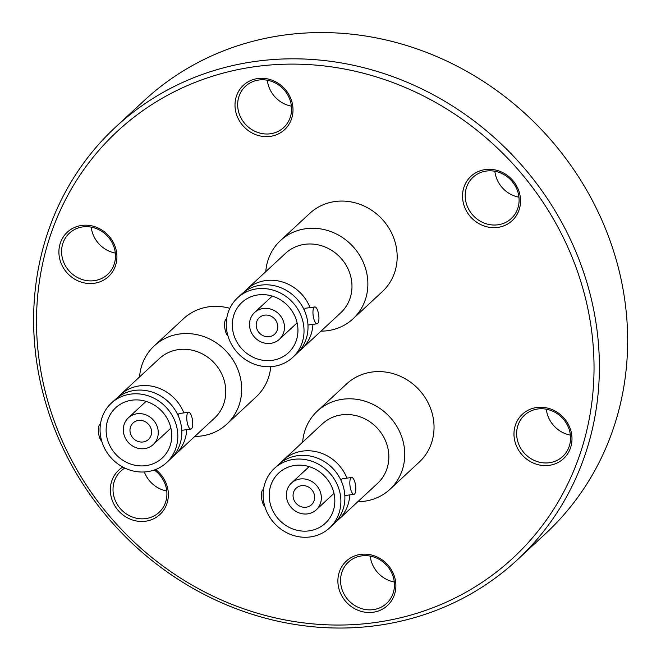 <?xml version="1.0" encoding="UTF-8"?>
<svg xmlns="http://www.w3.org/2000/svg" width="661" height="661" viewBox="0 0 661 661"><rect width="100%" height="100%" fill="white"/><g stroke="black" fill="none" stroke-linecap="round" stroke-linejoin="round"><path stroke-width="0.99" d="M280.966 462.535A40.585 37.355 47.1 0 1 283.313 460.13A40.585 37.355 47.1 0 1 302.548 451.108A40.585 37.355 47.1 0 1 346.934 478.134M117.889 397.294A40.585 37.355 47.1 0 1 120.236 394.89A40.585 37.355 47.1 0 1 139.471 385.867A40.585 37.355 47.1 0 1 183.849 412.894M244.099 292.005A40.585 37.355 47.1 0 1 246.446 289.609A40.585 37.355 47.1 0 1 265.672 280.578A40.585 37.355 47.1 0 1 310.059 307.605M294.938 465.435A34.248 31.521 47.1 0 1 330.756 484.662A34.248 31.521 47.1 0 1 325.319 523.248A34.248 31.521 47.1 0 1 309.084 530.866A34.248 31.521 47.1 0 1 273.274 511.639A34.248 31.521 47.1 0 1 278.711 473.053A34.248 31.521 47.1 0 1 294.938 465.435M329.624 527.891L333.623 524.181A40.585 37.355 -132.9 0 0 340.068 478.457A40.585 37.355 -132.9 0 0 297.624 455.677A40.585 37.355 -132.9 0 0 278.397 464.7L274.398 468.409A40.585 37.355 -132.9 0 0 267.953 514.142A40.585 37.355 -132.9 0 0 310.397 536.914A40.585 37.355 -132.9 0 0 329.624 527.891A40.585 37.355 -132.9 0 0 336.069 482.166A40.585 37.355 -132.9 0 0 293.633 459.387A40.585 37.355 -132.9 0 0 274.398 468.409M351.652 477.482A8.494 2.793 -97.9 0 1 355.436 484.563A8.494 2.793 -97.9 0 1 354.577 494.007A8.494 2.793 -97.9 0 1 353.982 494.312A8.494 2.793 -97.9 0 1 350.206 487.223A8.494 2.793 -97.9 0 1 351.065 477.779A8.494 2.793 -97.9 0 1 351.652 477.482L342.208 478.787L340.927 480.183M263.483 489.685L263.26 489.718A8.494 2.793 82.1 0 0 262.673 490.016A8.494 2.793 82.1 0 0 261.632 498.295A8.494 2.793 82.1 0 0 264.788 506.326M349.768 494.891A40.585 37.355 47.1 0 1 338.539 519.612L377.58 483.365A40.585 37.355 -132.9 0 0 387.933 448.365A40.585 37.355 -132.9 0 0 341.588 414.86A40.585 37.355 -132.9 0 0 322.353 423.883L283.313 460.13M357.874 501.666A53.359 49.112 -132.9 0 0 389.932 489.33A53.359 49.112 -132.9 0 0 403.549 443.316A53.359 49.112 -132.9 0 0 367.846 402.169A53.359 49.112 -132.9 0 0 317.321 411.125A53.359 49.112 -132.9 0 0 302.647 442.184M307.629 513.87A18.252 16.798 47.1 0 1 288.543 503.632A18.252 16.798 47.1 0 1 291.435 483.067A18.252 16.798 47.1 0 1 300.086 479.002A18.252 16.798 47.1 0 1 319.172 489.247A18.252 16.798 47.1 0 1 316.272 509.813A18.252 16.798 47.1 0 1 307.629 513.87M301.532 485.67A11.27 10.378 47.1 0 1 313.314 491.999A11.27 10.378 47.1 0 1 311.529 504.698A11.27 10.378 47.1 0 1 306.183 507.21A11.27 10.378 47.1 0 1 294.393 500.881A11.27 10.378 47.1 0 1 296.186 488.173A11.27 10.378 47.1 0 1 301.532 485.67M317.321 411.125L346.612 383.925A53.359 49.112 47.1 0 1 397.145 374.969A53.359 49.112 47.1 0 1 432.839 416.116A53.359 49.112 47.1 0 1 419.231 462.13L389.932 489.33M131.861 400.194A34.248 31.521 47.1 0 1 167.679 419.413A34.248 31.521 47.1 0 1 162.234 458.007A34.248 31.521 47.1 0 1 146.007 465.625A34.248 31.521 47.1 0 1 110.197 446.398A34.248 31.521 47.1 0 1 115.634 407.812A34.248 31.521 47.1 0 1 131.861 400.194M166.547 462.65L170.546 458.941A40.585 37.355 -132.9 0 0 176.991 413.208A40.585 37.355 -132.9 0 0 134.547 390.428A40.585 37.355 -132.9 0 0 115.32 399.459L111.321 403.169A40.585 37.355 -132.9 0 0 104.876 448.893A40.585 37.355 -132.9 0 0 147.32 471.673A40.585 37.355 -132.9 0 0 166.547 462.65A40.585 37.355 -132.9 0 0 172.992 416.917A40.585 37.355 -132.9 0 0 130.556 394.138A40.585 37.355 -132.9 0 0 111.321 403.169M188.575 412.241A8.494 2.793 -97.9 0 1 192.359 419.322A8.494 2.793 -97.9 0 1 191.5 428.766A8.494 2.793 -97.9 0 1 190.905 429.063A8.494 2.793 -97.9 0 1 187.129 421.982A8.494 2.793 -97.9 0 1 187.988 412.538A8.494 2.793 -97.9 0 1 188.575 412.241L179.131 413.546L177.85 414.943M100.406 424.445L100.183 424.478A8.494 2.793 82.1 0 0 99.596 424.775A8.494 2.793 82.1 0 0 98.555 433.054A8.494 2.793 82.1 0 0 101.711 441.085M186.691 429.65A40.585 37.355 47.1 0 1 175.462 454.371L214.503 418.124A40.585 37.355 -132.9 0 0 224.856 383.124A40.585 37.355 -132.9 0 0 178.511 349.611A40.585 37.355 -132.9 0 0 159.276 358.642L120.236 394.89M194.788 436.425A53.359 49.112 -132.9 0 0 226.855 424.089A53.359 49.112 -132.9 0 0 240.472 378.075A53.359 49.112 -132.9 0 0 204.77 336.928A53.359 49.112 -132.9 0 0 154.244 345.885A53.359 49.112 -132.9 0 0 139.562 376.944M144.552 448.629A18.252 16.798 47.1 0 1 125.466 438.383A18.252 16.798 47.1 0 1 128.358 417.818A18.252 16.798 47.1 0 1 137.009 413.761A18.252 16.798 47.1 0 1 156.095 424.007A18.252 16.798 47.1 0 1 153.195 444.572A18.252 16.798 47.1 0 1 144.552 448.629M138.455 420.429A11.27 10.378 47.1 0 1 150.237 426.758A11.27 10.378 47.1 0 1 148.452 439.458A11.27 10.378 47.1 0 1 143.107 441.961A11.27 10.378 47.1 0 1 131.316 435.64A11.27 10.378 47.1 0 1 133.109 422.933A11.27 10.378 47.1 0 1 138.455 420.429M270.754 366.665A53.359 49.112 47.1 0 1 256.154 396.881L226.855 424.089M258.071 294.905A34.248 31.521 47.1 0 1 293.881 314.132A34.248 31.521 47.1 0 1 288.444 352.718A34.248 31.521 47.1 0 1 272.216 360.336A34.248 31.521 47.1 0 1 236.398 341.117A34.248 31.521 47.1 0 1 241.835 302.523A34.248 31.521 47.1 0 1 258.071 294.905M292.757 357.361L296.756 353.652A40.585 37.355 -132.9 0 0 303.192 307.927A40.585 37.355 -132.9 0 0 260.756 285.147A40.585 37.355 -132.9 0 0 241.529 294.17L237.53 297.88A40.585 37.355 -132.9 0 0 231.086 343.613A40.585 37.355 -132.9 0 0 273.522 366.392A40.585 37.355 -132.9 0 0 292.757 357.361A40.585 37.355 -132.9 0 0 299.202 311.637A40.585 37.355 -132.9 0 0 256.757 288.857A40.585 37.355 -132.9 0 0 237.53 297.88M314.785 306.952A8.494 2.793 -97.9 0 1 318.561 314.033A8.494 2.793 -97.9 0 1 317.701 323.477A8.494 2.793 -97.9 0 1 317.115 323.783A8.494 2.793 -97.9 0 1 313.331 316.693A8.494 2.793 -97.9 0 1 314.198 307.249A8.494 2.793 -97.9 0 1 314.785 306.952L305.341 308.257L304.06 309.662M226.616 319.156L226.393 319.189A8.494 2.793 82.1 0 0 225.806 319.486A8.494 2.793 82.1 0 0 224.765 327.765A8.494 2.793 82.1 0 0 227.921 335.796M312.901 324.361A40.585 37.355 47.1 0 1 301.672 349.082L340.712 312.835A40.585 37.355 -132.9 0 0 351.065 277.835A40.585 37.355 -132.9 0 0 304.713 244.33A40.585 37.355 -132.9 0 0 285.486 253.353L246.446 289.609M320.998 331.136A53.359 49.112 -132.9 0 0 353.065 318.8A53.359 49.112 -132.9 0 0 366.673 272.786A53.359 49.112 -132.9 0 0 330.979 231.639A53.359 49.112 -132.9 0 0 280.446 240.596A53.359 49.112 -132.9 0 0 265.772 271.654M270.754 343.34A18.252 16.798 47.1 0 1 251.667 333.103A18.252 16.798 47.1 0 1 254.568 312.537A18.252 16.798 47.1 0 1 263.218 308.472A18.252 16.798 47.1 0 1 282.305 318.718A18.252 16.798 47.1 0 1 279.405 339.283A18.252 16.798 47.1 0 1 270.754 343.34M264.656 315.14A11.27 10.378 47.1 0 1 276.447 321.469A11.27 10.378 47.1 0 1 274.654 334.169A11.27 10.378 47.1 0 1 269.316 336.68A11.27 10.378 47.1 0 1 257.526 330.351A11.27 10.378 47.1 0 1 259.319 317.652A11.27 10.378 47.1 0 1 264.656 315.14M280.446 240.596L309.745 213.396A53.359 49.112 47.1 0 1 360.27 204.439A53.359 49.112 47.1 0 1 395.972 245.586A53.359 49.112 47.1 0 1 382.355 291.6L353.065 318.8M517.389 559.784L545.672 533.526A295.236 271.77 -132.9 0 0 622.307 285.304A295.236 271.77 -132.9 0 0 619.564 272.588A295.236 271.77 -132.9 0 0 283.8 35.14A295.236 271.77 -132.9 0 0 143.891 100.819L115.609 127.077A295.236 271.77 47.1 0 1 255.518 61.399A295.236 271.77 47.1 0 1 564.271 227.12A295.236 271.77 47.1 0 1 517.389 559.784A295.236 271.77 47.1 0 1 377.472 625.463A295.236 271.77 47.1 0 1 68.727 459.742A295.236 271.77 47.1 0 1 115.609 127.077M255.179 66.645A290.947 267.812 -132.9 0 0 43.056 382.256A290.947 267.812 -132.9 0 0 375.357 622.505A290.947 267.812 -132.9 0 0 587.48 306.894A290.947 267.812 -132.9 0 0 255.179 66.645M81.658 225.442A30.274 27.869 47.1 0 1 116.237 250.445A30.274 27.869 47.1 0 1 94.159 283.288A30.274 27.869 47.1 0 1 59.581 258.286A30.274 27.869 47.1 0 1 81.658 225.442M94.333 280.661A28.126 25.895 -132.9 0 0 107.66 274.406A28.126 25.895 -132.9 0 0 112.13 242.711A28.126 25.895 -132.9 0 0 82.716 226.921A28.126 25.895 -132.9 0 0 69.388 233.176A28.126 25.895 -132.9 0 0 64.918 264.871A28.126 25.895 -132.9 0 0 94.333 280.661M155.575 469.525A30.274 27.869 47.1 0 1 167.844 500.096A30.274 27.869 47.1 0 1 145.602 521.215A30.274 27.869 47.1 0 1 112.775 501.749A30.274 27.869 47.1 0 1 122.797 467.038M124.871 468.087A28.126 25.895 -132.9 0 0 120.831 471.111A28.126 25.895 -132.9 0 0 116.361 502.806A28.126 25.895 -132.9 0 0 145.775 518.596A28.126 25.895 -132.9 0 0 159.103 512.341A28.126 25.895 -132.9 0 0 154.269 470.004M360.633 554.405A30.274 27.869 47.1 0 1 395.212 579.408A30.274 27.869 47.1 0 1 373.143 612.251A30.274 27.869 47.1 0 1 338.564 587.249A30.274 27.869 47.1 0 1 360.633 554.405M373.316 609.624A28.126 25.895 -132.9 0 0 386.644 603.369A28.126 25.895 -132.9 0 0 391.105 571.674A28.126 25.895 -132.9 0 0 361.691 555.884A28.126 25.895 -132.9 0 0 348.364 562.147A28.126 25.895 -132.9 0 0 343.894 593.834A28.126 25.895 -132.9 0 0 373.316 609.624M536.724 407.507A30.274 27.869 47.1 0 1 571.311 432.501A30.274 27.869 47.1 0 1 549.233 465.344A30.274 27.869 47.1 0 1 514.655 440.342A30.274 27.869 47.1 0 1 536.724 407.507M549.407 462.725A28.126 25.895 -132.9 0 0 562.734 456.462A28.126 25.895 -132.9 0 0 567.204 424.775A28.126 25.895 -132.9 0 0 537.79 408.985A28.126 25.895 -132.9 0 0 524.454 415.24A28.126 25.895 -132.9 0 0 519.992 446.935A28.126 25.895 -132.9 0 0 549.407 462.725M485.281 169.571A30.274 27.869 47.1 0 1 519.86 194.574A30.274 27.869 47.1 0 1 497.791 227.409A30.274 27.869 47.1 0 1 463.212 202.415A30.274 27.869 47.1 0 1 485.281 169.571M497.964 224.79A28.126 25.895 -132.9 0 0 511.292 218.535A28.126 25.895 -132.9 0 0 515.762 186.84A28.126 25.895 -132.9 0 0 486.339 171.05A28.126 25.895 -132.9 0 0 473.012 177.305A28.126 25.895 -132.9 0 0 468.55 209A28.126 25.895 -132.9 0 0 497.964 224.79M257.749 78.543A30.274 27.869 47.1 0 1 292.327 103.537A30.274 27.869 47.1 0 1 270.258 136.381A30.274 27.869 47.1 0 1 235.68 111.379A30.274 27.869 47.1 0 1 257.749 78.543M270.423 133.762A28.126 25.895 -132.9 0 0 283.759 127.499A28.126 25.895 -132.9 0 0 288.221 95.812A28.126 25.895 -132.9 0 0 258.806 80.022A28.126 25.895 -132.9 0 0 245.479 86.277A28.126 25.895 -132.9 0 0 241.009 117.972A28.126 25.895 -132.9 0 0 270.423 133.762M154.244 345.885L183.535 318.685A53.359 49.112 47.1 0 1 229.846 308.34M291.402 106.148A28.126 25.895 47.1 0 1 267.341 80.229M115.311 253.047A28.126 25.895 47.1 0 1 91.243 227.136M166.754 490.983A28.126 25.895 47.1 0 1 144.338 471.971M394.295 582.01A28.126 25.895 47.1 0 1 370.226 556.099M570.385 435.112A28.126 25.895 47.1 0 1 546.317 409.192M518.943 197.176A28.126 25.895 47.1 0 1 494.874 171.257M301.672 349.082A40.585 37.355 47.1 0 1 299.103 351.247M175.462 454.371A40.585 37.355 47.1 0 1 172.893 456.536M338.539 519.612A40.585 37.355 47.1 0 1 335.97 521.777M344.835 495.576L353.982 494.312M309.141 466.625L291.435 483.067M181.758 430.336L190.905 429.063M146.064 401.384L128.358 417.818M307.968 325.047L317.115 323.783M272.274 296.095L254.568 312.537M297.111 322.849L279.405 339.283M170.902 428.13L153.195 444.572M333.979 493.37L316.272 509.813"/></g></svg>
